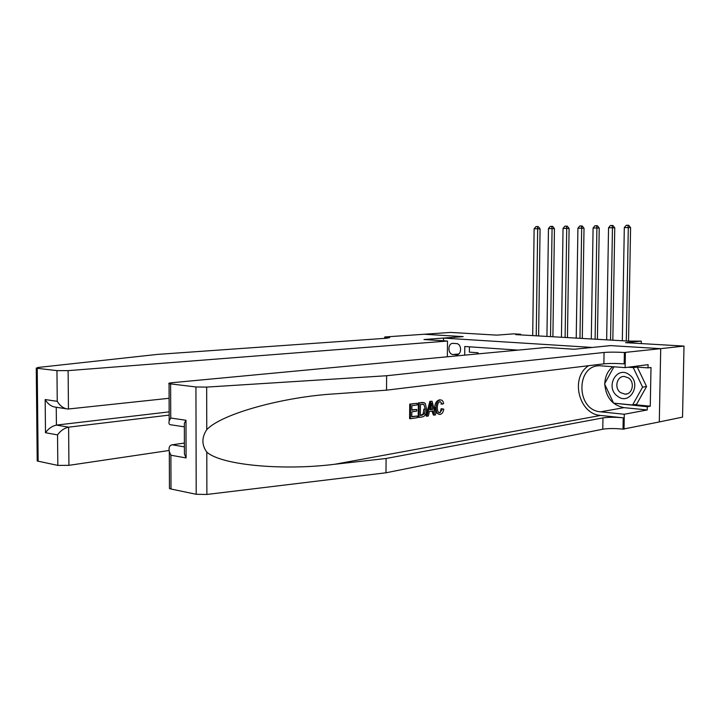 <?xml version="1.0" encoding="UTF-8"?>
<svg xmlns="http://www.w3.org/2000/svg" width="720" height="720" viewBox="0 0 720 720"><rect width="100%" height="100%" fill="white"/><g stroke="black" fill="none" stroke-linecap="round" stroke-linejoin="round"><path stroke-width="1.08" d="M659.295 421.929L682.542 417.132L684 346.086L660.627 348.66L610.488 345.6L592.128 347.472M592.128 347.427L443.529 338.094L463.185 336.627L424.233 334.251L450.603 332.424L496.827 335.133L513.666 333.855L520.614 334.251L515.745 334.629L628.587 341.109L641.286 341.127L625.554 342.666L684 346.086M484.848 353.25L483.903 353.331M453.114 354.51L456.282 354.744C461.925 355.383 462.042 343.755 456.399 343.584L453.222 343.377C447.579 342.747 447.471 354.357 453.114 354.51L458.694 353.997M443.502 340.785L443.529 338.094M518.139 350.109L464.796 346.5L464.706 355.14M469.413 346.815L469.359 352.143L478.053 352.764L478.035 353.889M641.241 343.584L641.286 341.127M520.605 334.908L520.614 334.251M536.229 335.799L537.678 228.753L534.123 228.798L532.701 335.601M534.123 228.798L535.941 226.593L537.363 226.575L538.326 226.611L540.072 228.852L538.614 335.943M540.072 228.852L537.678 228.753L537.363 226.575M629.298 374.76C616.914 365.004 604.746 387.324 617.463 396.153C629.667 406.197 642.33 383.661 629.298 374.76M628.614 377.982L624.42 376.47C616.878 375.786 613.917 388.125 620.514 392.607L624.996 394.164C632.421 394.623 635.184 382.356 628.614 377.982M637.272 367.101L646.578 386.514L636.588 404.271L632.583 404.982L613.593 403.146L604.566 383.895L613.908 366.795M628.137 367.227L633.258 367.605L642.591 387.135L632.583 404.982M637.218 367.092L633.258 367.605M646.578 386.514L642.591 387.135M447.354 356.778L447.498 341.046L68.121 370.629L68.445 408.996L169.11 398.286M384.732 338.355L384.741 336.978L424.17 334.251L462.978 336.618L423.999 339.525L447.498 341.046M169.092 450.486L68.931 465.336L57.825 465.399L37.206 460.989L36.261 368.136L38.187 367.452L157.284 354.42L386.622 338.22L389.682 337.608L384.741 336.978M57.825 465.399L57.546 434.889L45.486 432.72L45.171 399.555L57.24 401.328L56.961 370.629L37.224 368.307L38.16 461.295M169.173 415.107L68.607 427.167L68.931 465.336M37.206 460.989L37.197 460.35M36.261 368.136L37.224 368.307M56.961 370.629L68.121 370.629M169.164 411.867L56.421 425.097L68.607 427.167C64.296 428.103 60.606 430.677 57.546 434.889M45.486 432.72C48.483 428.562 52.128 426.015 56.421 425.097L56.25 407.25M45.171 399.555C47.943 404.136 51.453 406.674 55.683 407.16L65.808 408.708M57.24 401.328C60.075 405.972 63.621 408.537 67.869 409.032L68.445 408.996M417.276 416.025L417.267 417.69L410.445 418.725L410.553 404.217L417.141 403.308L417.132 404.973L411.867 405.711L411.831 410.166L416.736 409.464L416.718 411.129L411.822 411.84L411.777 416.853L417.276 416.025L411.786 416.556M416.736 409.464L411.84 409.788M417.141 403.308L409.725 404.127L409.608 418.626L410.445 418.725M423.054 402.489L418.329 402.939L418.212 417.321L419.04 417.42L419.157 403.029L423.927 402.579L425.25 403.425L426.627 409.059C426.6 413.613 425.169 416.232 422.343 416.916L419.04 417.42M442.557 408.888L443.79 409.167C443.277 412.209 442.062 413.946 440.154 414.387L439.713 414.432C437.256 414.09 436.05 411.831 436.095 407.655C436.203 403.308 437.589 400.734 440.253 399.942L440.478 399.924C442.116 399.906 443.16 401.121 443.619 403.56L442.377 404.163L440.181 401.58C438.264 402.273 437.319 404.235 437.355 407.466C437.211 410.607 438.039 412.389 439.839 412.794L442.557 408.888L441.135 408.726L440.424 411.579M440.478 399.924L439.461 399.861C436.572 400.626 434.961 403.173 434.619 407.493L436.608 413.451M588.717 365.688C569.889 377.1 578.61 414.18 600.615 415.44L623.214 417.816L623.016 429.129L659.295 421.956L660.717 348.66L610.74 345.618L574.263 349.245L546.444 347.445L172.008 382.716C169.191 383.004 168.21 383.328 169.056 383.697L195.93 386.964L206.667 387.099L386.622 375.741L604.062 352.467C609.399 352.026 616.167 352.026 624.375 352.485L660.717 348.66M386.622 375.741L386.532 390.159L335.205 393.84C285.039 396.621 221.868 413.397 206.757 429.687C201.609 437.472 201.627 444.951 206.802 452.133C221.985 465.588 284.931 470.664 334.926 464.238L386.091 458.487L602.964 417.888C608.283 417.105 615.033 417.087 623.214 417.816M432.099 401.247L429.84 401.355L426.114 416.115L426.951 416.214L430.668 401.445L432.099 401.247L435.537 414.909L434.196 415.116L433.215 410.904L429.372 411.471L428.31 416.007L426.951 416.214M431.946 411.093L433.368 415.017L434.196 415.116M184.41 443.052L172.242 444.807L184.419 446.877M386.091 458.487L385.992 472.788L602.775 429.201C608.094 428.373 614.844 428.346 623.016 429.129M624.375 352.485L624.168 363.861C615.969 363.357 609.201 363.357 603.873 363.852L386.532 390.159M170.613 383.994L170.739 418.032L185.976 420.273L186.093 457.947L170.883 455.22L171.009 489.024L196.2 494.28L195.93 386.964M206.802 452.133L206.883 494.46L385.992 472.788M625.383 352.548L625.113 367.623L648.09 364.653L648.027 367.884L632.115 366.723M634.41 404.658L650.268 406.188L651.006 367.488L648.027 367.884M650.268 406.188L647.298 406.737L647.235 409.95L624.285 414.252L624.024 429.237M625.113 367.623L601.317 365.859C575.847 363.168 575.253 410.229 600.678 411.822L624.285 414.252M206.883 494.46L196.2 494.28M171.009 489.024L169.452 488.502L169.452 487.611M647.235 409.95L623.97 407.646C612.387 405.243 606.006 397.503 604.809 384.417M604.818 383.436C605.142 376.38 607.788 370.8 612.747 366.705M614.142 403.2L647.298 406.737M615.483 403.326L614.295 403.533M170.739 418.032L169.191 420.93C168.453 423.603 169.263 424.926 171.621 424.899L184.356 426.843M185.976 420.273L184.347 423.288L184.356 426.267M186.093 457.947L184.437 454.068L184.428 449.676M170.883 455.22L169.308 451.503C168.534 447.516 169.506 445.284 172.242 444.807M440.046 412.776L439.146 412.677M442.377 404.163L440.991 404.01M440.253 399.942L439.461 399.861M436.095 407.655L434.619 407.493M430.731 405.702L429.777 409.77L432.855 409.329L431.37 402.984L430.731 405.702M430.668 401.445L429.84 401.355M432.855 409.329L429.867 409.383M430.677 405.927L431.388 409.158M420.354 415.566L424.422 413.946L425.34 409.212L423.828 404.334L420.444 404.514L420.354 415.566M419.157 403.029L418.329 402.939M422.253 415.278L420.363 415.269M424.422 413.946L423.198 413.802L421.155 415.152M425.34 409.212L423.855 409.05L423.198 413.802M423.828 404.334L422.685 404.208M410.553 404.217L409.725 404.127M550.53 336.627L552.069 228.564L548.451 228.609L546.93 336.42M548.451 228.609L550.278 226.386L551.727 226.359L552.681 226.404L554.445 228.663L552.897 336.762M554.445 228.663L552.069 228.564L551.727 226.359M565.11 337.464L566.73 228.366L563.04 228.42L561.438 337.248M563.04 228.42L564.894 226.17L566.37 226.152L567.315 226.197L569.097 228.474L567.45 337.599M569.097 228.474L566.73 228.366L566.37 226.152M579.96 338.319L581.679 228.168L577.917 228.222L576.225 338.103M577.917 228.222L579.789 225.954L581.292 225.936L582.228 225.972L584.019 228.276L582.291 338.445M584.019 228.276L581.679 228.168L581.292 225.936M595.107 339.183L596.916 227.97L593.082 228.024L591.291 338.967M593.082 228.024L594.972 225.729L596.502 225.711L597.429 225.756L599.238 228.078L597.411 339.318M599.238 228.078L596.916 227.97L596.502 225.711M610.542 340.074L612.459 227.772L608.544 227.817L606.654 339.849M608.544 227.817L610.452 225.504L612.018 225.486L612.936 225.531L614.754 227.88L612.828 340.2M614.754 227.88L612.459 227.772L612.018 225.486M626.283 340.974L628.308 227.565L624.312 227.61L622.323 340.749M624.312 227.61L626.238 225.279L627.831 225.252L628.74 225.297L630.585 227.673L628.551 341.109M630.585 227.673L628.308 227.565L627.831 225.252M457.398 354.636L456.246 354.744M385.461 338.301L385.47 337.032M334.926 464.238L600.615 415.44M602.964 417.888L602.775 429.201M603.873 363.852L604.062 352.467M206.667 387.099L206.757 429.687M623.97 407.646L600.678 411.822M432.009 405.72L430.767 405.585M422.307 402.597L421.479 402.507M457.353 354.645L456.282 354.744M627.219 393.804L624.996 394.164M169.056 383.697L169.191 420.93M184.437 454.068L184.347 423.288M169.308 451.503L169.452 488.502M438.768 412.677L439.839 412.794M422.028 402.444L422.865 402.534"/></g></svg>
